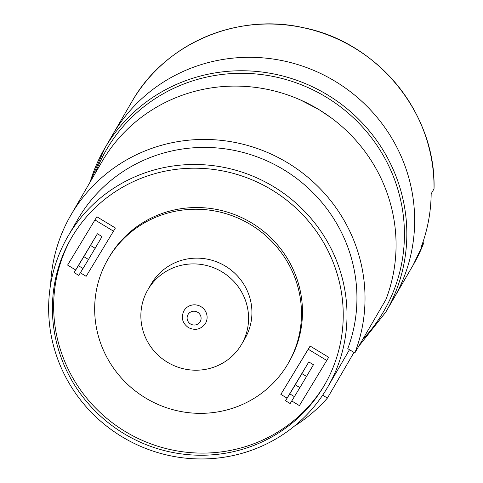 <?xml version="1.0" encoding="UTF-8"?>
<svg xmlns="http://www.w3.org/2000/svg" width="483" height="483" viewBox="0 0 483 483"><rect width="100%" height="100%" fill="white"/><g stroke="black" fill="none" stroke-linecap="round" stroke-linejoin="round"><path stroke-width="0.72" d="M405.485 167.287A162.644 158.376 30.2 0 1 393.657 298.585A162.644 158.376 -149.8 0 0 405.485 167.287A162.644 158.376 30.2 0 0 267.359 58.298A162.644 158.376 30.2 0 0 112.515 134.956A162.644 158.376 30.2 0 1 267.359 58.298A162.644 158.376 30.2 0 1 405.485 167.287M422.776 242.532L423.724 242.973L420.868 247.882A162.644 158.376 -149.8 0 0 431.168 193.792L434.024 188.883A162.644 158.376 30.2 0 0 424.859 134.002A162.644 158.376 30.2 0 0 286.733 25.013A162.644 158.376 30.2 0 0 131.889 101.672L104.696 148.402A162.644 158.376 -149.8 0 0 90.164 181.982M434.024 188.829L434.03 188.859C436.282 114.181 378.08 42.353 303.487 27.712C237.129 12.407 164.474 43.718 131.889 101.672M183.945 310.786A12.467 12.141 30.2 0 1 201.025 306.681A12.467 12.141 30.2 0 1 205.498 323.326C201.013 329.478 195.301 330.891 188.346 327.559C182.32 323.097 180.853 317.506 183.945 310.786M167.305 362.172A54.217 52.792 30.2 0 1 147.864 289.782A54.217 52.792 30.2 0 1 222.132 271.941A54.217 52.792 -149.8 0 1 241.578 344.325A54.217 52.792 -149.8 0 1 167.305 362.172M241.578 344.325L244.929 338.565A54.217 52.792 -149.8 0 0 225.483 266.175A54.217 52.792 -149.8 0 0 151.215 284.022L147.864 289.782M250.707 224.673A104.093 101.358 -149.8 0 0 108.107 258.936A104.093 101.358 -149.8 0 0 145.443 397.92A104.093 101.358 -149.8 0 0 288.037 363.657A104.093 101.358 -149.8 0 0 250.707 224.673M288.037 363.657L289.033 361.948A104.093 101.358 -149.8 0 0 251.697 222.965A104.093 101.358 -149.8 0 0 109.104 257.228L108.107 258.936M71.937 237.026A146.379 142.533 -149.8 0 0 126.751 432.418A146.379 142.533 -149.8 0 0 324.238 385.476A146.379 142.533 -149.8 0 0 324.956 384.287M80.347 272.81L86.143 276.324L115.413 228.006L96.872 216.764L67.596 265.082L75.65 269.961M291.75 400.975L299.4 405.611L328.675 357.293L310.128 346.051L280.852 394.37L287.053 398.125M72.649 235.837A146.379 142.533 -149.8 0 0 71.309 238.089A146.379 142.533 -149.8 0 0 124.964 434.229A146.379 142.533 -149.8 0 0 323 387.608A146.379 142.533 -149.8 0 0 324.335 385.356A146.379 142.533 -149.8 0 0 270.685 189.215A146.379 142.533 -149.8 0 0 72.649 235.837M121.891 436.692A150.177 146.234 30.2 0 1 68.031 236.181A150.177 146.234 30.2 0 1 273.758 186.746A150.177 146.234 -149.8 0 1 327.619 387.263A150.177 146.234 -149.8 0 1 121.891 436.692M50.643 284.306A158.309 154.149 30.2 0 1 70.941 215.02A158.309 154.149 30.2 0 1 274.567 155.701A158.309 154.149 30.2 0 1 354.836 352.952L347.772 348.666A150.177 146.234 -149.8 0 0 283.69 169.678A150.177 146.234 -149.8 0 0 77.968 219.113L68.031 236.181M70.941 215.02L101.985 161.678A158.309 154.149 30.2 0 1 305.612 102.36A158.309 154.149 30.2 0 1 385.887 299.605L354.836 352.952M353.985 352.433L327.426 398.064A158.309 154.149 30.2 0 1 294.358 426.157M322.656 395.179L327.426 398.064M96.872 216.764L67.596 265.082M113.553 231.206L95.006 219.964M88.492 259.468L102.046 236.579L97.409 233.766L74.128 272.575L78.765 275.382L83.004 268.494L88.492 259.468L83.855 256.66L78.373 265.68L83.004 268.494M326.81 360.493L308.269 349.251L280.852 394.37M299.895 387.632L313.449 364.737L308.812 361.93L285.531 400.733L290.168 403.546L299.895 387.632L295.258 384.824L308.812 361.93M310.128 346.051L308.269 349.251M295.258 384.824L289.776 393.844L294.413 396.658M285.531 400.733L289.776 393.844M302.587 372.327L290.537 392.45L302.587 372.327M306.614 376.474L301.978 373.667M74.128 272.575L78.373 265.68M83.855 256.66L97.409 233.766M91.184 244.163L79.134 264.286L91.184 244.163M95.211 248.31L90.575 245.503M423.724 242.973A162.644 158.376 30.2 0 1 413.031 265.3L385.832 312.03A162.644 158.376 -149.8 0 0 397.66 180.727A162.644 158.376 -149.8 0 0 259.54 71.744A162.644 158.376 -149.8 0 0 104.696 148.402L90.158 181.994M362.709 339.428A160.477 156.263 -149.8 0 0 395.378 181.813A160.477 156.263 -149.8 0 0 245.998 73.368A160.477 156.263 -149.8 0 0 95.314 173.137M190.537 323.99A7.046 6.865 30.2 0 1 188.074 314.469A7.046 6.865 30.2 0 1 197.662 312.26A7.046 6.865 30.2 0 1 200.125 321.775A7.046 6.865 30.2 0 1 190.537 323.99M423.73 242.967L413.031 265.3M358.67 346.365L385.832 312.03M349.481 349.704L327.619 387.263M300.468 99.969L318.738 109.436L331.247 117.882"/></g></svg>
